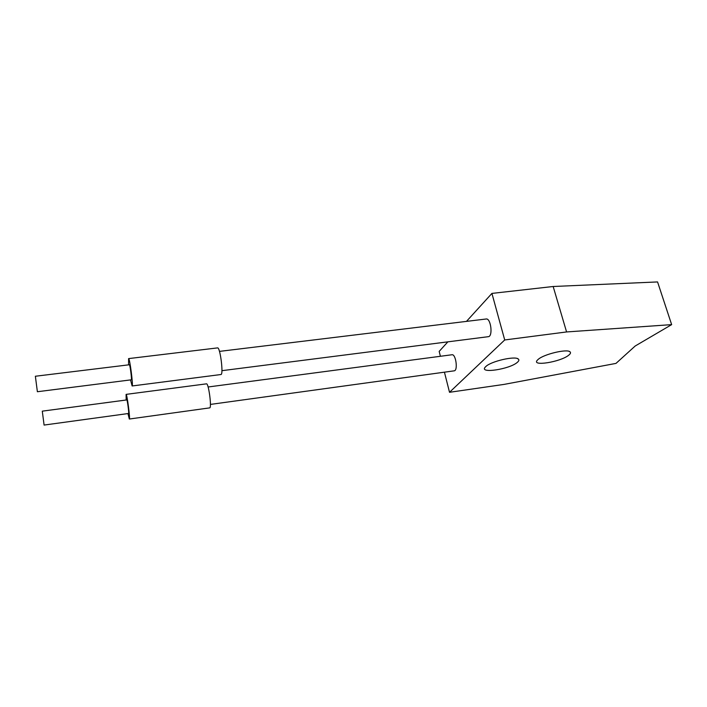 <?xml version="1.0" encoding="UTF-8"?>
<svg xmlns="http://www.w3.org/2000/svg" width="707" height="707" viewBox="0 0 707 707"><rect width="100%" height="100%" fill="white"/><g stroke="black" fill="none" stroke-linecap="round" stroke-linejoin="round"><path stroke-width="1.06" d="M44.09 425.066L42.287 411.156L126.809 399.923C127.313 399.508 129.187 413.754 128.586 413.48L44.09 425.066M37.383 391.731L35.368 376.248L129.381 364.759C130.008 364.291 132.041 380.119 131.316 379.809L37.383 391.731M126.093 394.382L206.488 383.839C208.6 382.902 211.959 408.222 209.67 407.877L129.319 419.03C130.406 419.551 127.004 393.587 126.093 394.382L126.173 400.012M127.949 413.568L129.319 419.03M128.594 358.599L217.544 347.897C220.16 346.854 223.721 374.904 220.929 374.524L132.121 385.969C133.446 386.552 129.735 357.715 128.594 358.599L128.586 364.856M130.521 379.915L132.121 385.969M517.471 362.223C509.924 369.31 478.162 374.038 485.462 366.906L485.789 366.588C490.861 361.277 515.394 355.639 518.381 359.094C519.256 359.881 518.947 360.923 517.471 362.223M568.764 355.153C560.624 362.028 530.718 366.783 537.47 360.057L538.213 359.368C543.833 354.189 567.138 348.666 570.028 351.83C570.964 352.634 570.54 353.739 568.764 355.153M208.105 386.985L451.959 354.755C455.874 353.809 458.18 370.707 454.15 370.839L210.412 404.413M219.462 351.388L486.142 318.998C490.888 317.947 493.159 336.541 488.307 336.682L221.918 370.68M440.408 356.284L439.18 351.397L447.867 341.843M466.479 321.385L491.922 293.414L553.157 286.503L657.563 281.934L671.65 324.628L566.581 331.945L504.71 339.961L491.922 293.414M566.581 331.945L553.157 286.503M444.429 372.182L449.519 392.297L504.056 384.405L615.991 363.398L635.195 346.006L671.65 324.628M504.71 339.961L449.519 392.297M517.338 358.555L518.381 359.094M569.091 351.361L570.028 351.83"/></g></svg>
